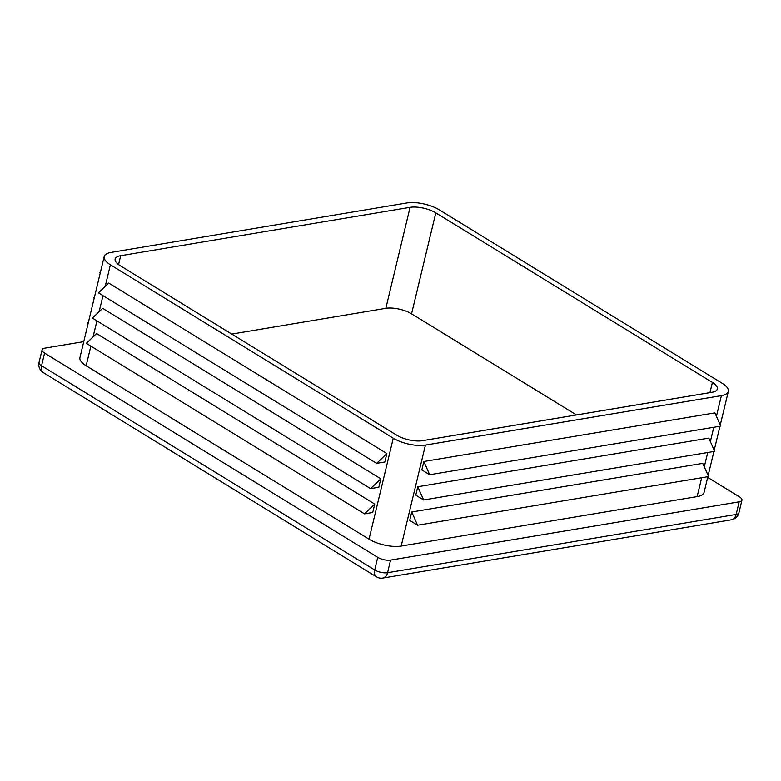 <?xml version="1.0" encoding="UTF-8"?>
<svg xmlns="http://www.w3.org/2000/svg" width="781" height="781" viewBox="0 0 781 781"><rect width="100%" height="100%" fill="white"/><g stroke="black" fill="none" stroke-linecap="round" stroke-linejoin="round"><path stroke-width="1.17" d="M417.796 486.748L415.775 495.164L423.634 499.977L417.796 486.748L708.826 438.112L714.664 451.35L423.634 499.977M707.859 476.713L704.091 492.401A23.303 8.65 -166.5 0 1 697.15 496.599L401.19 546.056A23.303 8.65 -166.5 0 1 369.032 539.173L86.154 365.762A23.303 8.65 -166.5 0 1 79.935 357.571L104.176 256.607A23.303 8.65 -166.5 0 1 111.117 252.409L407.077 202.953A23.303 8.65 -166.5 0 1 439.244 209.835L722.122 383.256A23.303 8.65 -166.5 0 1 728.331 391.437A23.303 8.65 -166.5 0 1 721.39 395.635L425.43 445.092A23.303 8.65 -166.5 0 1 393.273 438.209L110.394 264.788A23.303 8.65 -166.5 0 1 104.176 256.607M411.733 511.994L409.713 520.41L417.571 525.222L411.733 511.994L702.763 463.358L708.601 476.586L417.571 525.222M423.858 461.512L421.838 469.918L429.696 474.741L423.858 461.512L714.888 412.876L720.726 426.104L429.696 474.741M100.29 272.803L99.665 272.423L100.446 272.139M707.693 477.406L739.461 496.882A9.323 3.466 -166.5 0 1 741.95 500.162A9.323 3.466 -166.5 0 1 739.177 501.841L390.598 560.094A9.323 3.466 -166.5 0 1 377.731 557.331L44.566 353.09A9.323 3.466 -166.5 0 1 42.076 349.82A9.323 3.466 -166.5 0 1 44.859 348.141L83.762 341.639M120.694 255.709L410.084 207.356A18.637 6.922 -166.5 0 1 435.808 212.862L712.399 382.426A18.637 6.922 -166.5 0 1 717.368 388.977A18.637 6.922 -166.5 0 1 711.813 392.326L422.433 440.689A18.637 6.922 -166.5 0 1 396.709 435.183L120.108 265.618A18.637 6.922 -166.5 0 1 115.139 259.067A18.637 6.922 -166.5 0 1 120.694 255.709L118.566 264.583M384.857 462.001L386.878 453.585L108.705 283.064L98.465 292.855L376.627 463.377L384.857 462.001M378.795 487.246L380.816 478.831L102.653 308.31L92.412 318.092L370.575 488.623L378.795 487.246M372.732 512.482L374.753 504.077L96.59 333.546L86.349 343.337L364.512 513.859L372.732 512.482M231.772 334.073L385.843 308.319A18.637 6.922 -166.5 0 1 411.567 313.835L576.505 414.945M88.175 323.285L87.55 322.904L88.331 322.621M94.228 298.049L93.603 297.668L94.394 297.376M374.753 504.077L364.512 513.859M386.878 453.585L376.627 463.377M380.816 478.831L370.575 488.623M697.15 496.599L701.68 477.747M704.296 466.833L707.742 452.502M710.359 441.587L713.795 427.266M716.421 416.351L721.39 395.635M401.19 546.056L425.43 445.092M369.032 539.173L393.273 438.209M86.154 365.762L90.869 346.11M93.076 336.904L96.932 320.864M99.138 311.658L102.994 295.628M105.201 286.422L110.394 264.788M709.949 392.638L712.399 382.426M385.843 308.319L410.084 207.356M411.567 313.835L435.808 212.862M377.731 557.331L374.704 569.954A9.323 5.701 121.5 0 0 376.413 576.798A9.323 9.323 0 0 0 382.817 578.047A9.323 6.512 -99.5 0 0 387.561 572.707A9.323 3.466 -166.5 0 1 374.704 569.954L41.539 365.713A9.323 3.466 -166.5 0 1 39.05 362.443A9.323 9.323 0 0 0 43.238 372.557A9.323 5.701 -58.5 0 1 41.539 365.713L44.566 353.09M731.397 519.795A9.323 9.323 0 0 0 738.924 512.785A9.323 3.466 -166.5 0 1 736.141 514.454A9.323 6.512 80.5 0 1 731.397 519.795L382.817 578.047M739.177 501.841L736.141 514.454L387.561 572.707L390.598 560.094M728.331 391.437L720.258 425.059M719.975 426.231L714.195 450.295M713.922 451.467L708.142 475.541M42.076 349.82L39.05 362.443M376.413 576.798L43.238 372.557M741.95 500.162L738.924 512.785"/></g></svg>
